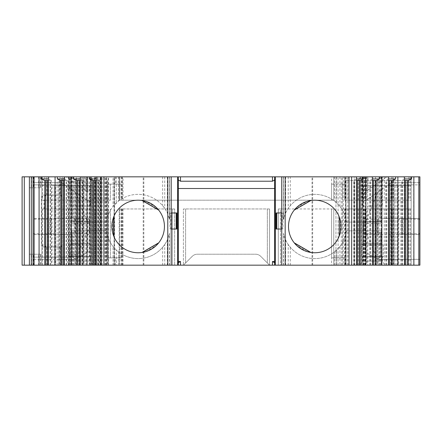<?xml version="1.0" encoding="UTF-8"?>
<svg xmlns="http://www.w3.org/2000/svg" width="442" height="442" viewBox="0 0 442 442"><rect width="100%" height="100%" fill="white"/><g stroke="black" fill="none" stroke-linecap="round" stroke-linejoin="round"><path stroke-width="0.33" stroke-dasharray="2.21 1.66" d="M114.577 265.161L312.024 265.161L312.024 176.839L108.229 176.839L108.229 265.161L114.577 265.161L114.577 176.839M108.517 265.161L108.517 176.839L114.246 176.839L114.246 265.161L108.229 265.161L119.18 265.161L119.18 208.956L172.463 208.956L119.18 208.956L119.18 257.863L108.229 257.863L108.229 265.161L94.698 265.161L94.698 208.956L41.808 208.956L94.698 208.956M114.246 265.161L100.201 265.161L105.577 265.161L105.577 176.839L81.903 176.839L81.903 265.161L99.052 265.161L99.052 176.839M99.052 265.161L105.577 265.161M24.288 265.161L24.288 176.839L22.1 176.839L22.1 265.161L81.903 265.161M63.797 265.161L63.797 176.839L69.179 176.839L69.179 265.161L33.051 265.161L52.029 265.161L52.029 185.601L54.217 185.601L54.217 218.552L88.522 218.447A0.729 0.729 0 0 1 89.251 219.177L89.251 233.774A0.729 0.729 0 0 1 88.522 234.503A0.729 0.729 0 0 0 89.251 233.774L89.251 219.177A0.729 0.729 0 0 0 88.522 218.447L34.393 218.447L33.051 219.177L33.051 233.774L34.393 234.503L72.466 234.503L72.466 257.128L33.051 257.128L33.051 259.321L33.051 257.128L76.687 257.128L87.792 230.122L87.792 252.023L89.98 252.023L89.98 230.122L87.792 230.122L87.792 222.823L75.151 192.077L87.792 200.928L61.731 182.679L33.051 182.679L61.731 182.679L75.151 192.077M69.179 265.161L43.996 265.161L61.88 265.161L61.88 176.839L41.808 176.839L86.074 176.839L86.074 200.198L110.417 200.198L41.808 200.198L86.074 200.198M48.366 265.161L59.482 265.161L48.366 265.161M64.361 265.161L75.477 265.161L64.361 265.161M80.361 265.161L91.477 265.161L80.361 265.161M96.362 265.161L107.478 265.161L96.362 265.161M356.583 265.161L345.467 265.161L356.583 265.161M372.584 265.161L361.468 265.161L372.584 265.161M388.584 265.161L377.468 265.161L388.584 265.161M404.585 265.161L393.468 265.161L404.585 265.161M367.689 265.161L419.9 265.161L419.9 176.839L343.257 176.839L343.257 265.161L367.689 265.161L367.689 176.839M312.024 265.161L343.257 265.161M381.28 230.851L381.28 265.161L283.405 265.161L339.898 265.161L339.898 246.503L334.5 251.835A32.117 32.117 0 0 1 290.284 247.227L288.228 244.52C286.35 242.017 284.792 238.465 283.537 233.868L285.598 239.851A32.117 32.117 0 0 0 346.611 230.851L381.28 230.851L346.611 230.851C345.611 237.072 343.379 242.293 339.898 246.503M381.28 265.161L339.898 265.161M113.053 265.161L169.54 265.161L116.257 265.161L116.257 249.968L113.053 246.503C109.572 242.293 107.334 237.072 106.34 230.851L71.67 230.851L106.34 230.851A32.117 32.117 0 0 0 167.352 239.851L169.408 233.868C168.159 238.465 166.595 242.017 164.722 244.52L162.662 247.227A32.117 32.117 0 0 1 118.45 251.835L116.257 249.968L116.257 265.161L113.053 265.161L113.053 246.503M390.706 185.601L360.048 185.601L411.143 185.601L389.203 185.601L390.706 185.601L390.706 265.161L360.048 265.161L398.734 265.161L398.734 185.601L398.701 234.503L364.429 234.503L418.552 234.503L419.9 233.774L403.01 233.774L403.01 219.177L419.9 219.177L419.9 184.872L419.9 257.128L419.9 219.177L418.552 218.447L380.485 218.447L380.485 190.193L391.22 182.679L388.093 184.872L419.9 184.872L419.9 182.679L419.9 184.872L388.093 184.872L377.799 192.077L365.158 222.823L362.965 222.823L362.965 200.928L362.965 252.023L362.965 222.823M34.393 234.503L54.217 234.393L54.217 265.161L92.903 265.161L68.085 265.161L92.903 265.161L89.615 265.161L89.615 185.601L52.029 185.601M398.734 234.393L398.734 265.161L408.949 265.161L389.203 265.161L389.408 185.601M390.706 265.161L389.408 265.161M366.877 265.161L278.3 265.161L280.488 265.161L280.488 208.956L333.771 208.956L278.3 208.956L280.488 208.956L280.488 265.161L331.583 265.161L331.583 208.956L331.583 257.863L344.721 257.863L333.771 257.863L333.771 208.956L333.771 265.161L366.877 265.161L366.877 208.956L344.721 208.956L411.143 208.956L366.877 208.956M63.797 176.839L62.245 176.839L62.245 196.911A1.823 1.823 0 0 0 60.421 195.088L43.261 195.088L41.41 196.911L41.41 245.089L43.261 246.912L60.421 246.912A1.823 1.823 0 0 0 62.245 245.089L62.245 265.161L63.747 265.161L55.72 265.161L55.72 185.601M94.698 265.161L55.72 265.161M55.117 218.447L55.117 185.601L54.217 185.601L54.217 265.161L52.029 265.161M62.245 185.601L62.245 265.161L89.615 265.161M90.87 265.161L82.925 265.161L95.516 265.161L92.433 265.161L92.433 176.839L90.87 176.839L90.87 265.161L90.875 176.839M91.477 180.491L90.947 180.491L91.477 180.491L91.477 265.161L92.433 265.161M91.461 176.839L91.461 265.161L90.875 265.161M83.93 265.161L68.847 265.161L76.781 265.161L76.781 176.839L84.03 176.839L68.847 176.839L76.781 176.839L76.781 254.211L69.339 254.211L76.781 254.211L76.781 265.161L83.93 265.161L83.93 176.839M362.965 265.161L393.933 265.161L362.965 265.161L362.965 208.956L393.933 208.956L362.965 208.956L362.965 265.161M348.959 265.161L365.528 265.161L348.959 265.161L348.959 208.956L344.661 208.956L365.528 208.956L348.959 208.956M119.743 208.956L119.743 265.161L61.88 265.161L61.88 208.956M119.743 265.161L174.651 265.161L119.18 265.161L119.18 257.863L121.219 257.863L121.219 208.956M331.583 257.863L333.771 257.863L333.771 265.161L331.583 265.161M40.565 265.161L29.399 265.161L40.857 265.161L40.565 265.161L40.565 254.211L29.399 254.211L40.565 254.211M269.537 265.161L260.73 256.349A7.299 7.299 0 0 0 255.564 254.211L197.381 254.211A7.299 7.299 0 0 0 192.22 256.349L183.408 265.161L192.22 256.349A7.299 7.299 0 0 1 197.381 254.211L255.564 254.211A7.299 7.299 0 0 1 260.73 256.349L269.537 265.161L267.349 262.968L267.349 208.956L183.408 208.956L269.537 208.956L267.349 208.956L267.349 262.968L269.537 265.161L269.537 208.956L269.537 265.161M341.29 265.161L341.29 176.839L312.024 176.839M341.29 176.839L354.208 176.839L354.208 265.161L354.208 176.839L343.257 176.839M335.959 265.161L335.959 176.839L335.959 265.161M419.9 259.321L419.9 257.128L419.9 259.321L377.799 259.321L419.9 259.321M380.485 234.503L380.485 257.128L377.501 259.145L365.158 252.023L362.965 252.023L365.158 252.023L365.158 230.122L362.965 230.122M418.552 234.503L398.701 234.503M380.485 218.447L418.552 218.447M411.143 265.161L411.143 185.601L411.143 265.161M360.048 265.161L360.048 185.601L360.048 265.161L362.418 261.051L382.49 261.051L384.866 265.161M363.7 219.177A0.729 0.729 0 0 1 364.429 218.447A0.729 0.729 0 0 0 363.7 219.177L363.7 233.774L363.7 219.177A0.729 0.729 0 0 1 364.429 218.447L365.888 218.447L365.888 219.177L363.7 219.177M364.429 234.503A0.729 0.729 0 0 1 363.7 233.774L378.186 233.774L377.722 233.774L378.91 234.503L378.186 233.774L378.186 219.177L365.888 219.177L365.888 234.503L364.429 234.503A0.729 0.729 0 0 1 363.7 233.774M377.722 219.177L378.91 218.447L377.722 219.177L377.722 233.774M377.501 259.145L375.866 258.205L376.264 257.128L365.158 230.122L365.158 200.928L380.485 190.193M365.158 200.928L362.965 200.928L365.158 200.928L377.799 192.077M419.9 182.679L391.22 182.679L419.9 182.679M49.813 234.503L49.935 233.774L33.051 233.774L33.051 257.128L33.051 184.872L64.858 184.872L33.051 184.872L33.051 182.679L33.051 219.177L54.217 219.177L54.217 218.552M72.466 190.193L72.46 218.447M69.179 176.839L33.051 176.839L33.051 265.161M76.687 257.128L77.079 258.205L75.151 259.321L33.051 259.321L75.151 259.321L75.449 259.145L72.466 257.128M77.079 258.205L87.792 252.023L89.98 252.023L89.98 200.928L89.98 230.122M87.792 200.928L89.98 200.928L87.792 200.928L87.792 222.823L89.98 222.823M75.228 233.774L74.041 234.503L75.228 233.774L75.228 219.177L74.041 218.447L74.764 219.177L87.063 219.177L87.063 218.447M54.25 234.503L72.466 234.503M75.449 259.145L87.792 252.023M34.393 218.447L54.25 218.447M54.217 234.393L54.217 233.774L51.206 233.774L51.206 218.447M54.217 219.177L54.217 233.774M41.808 265.161L41.808 185.601L43.996 185.601L41.808 185.601L41.808 265.161M55.117 185.601L92.903 185.601L92.903 265.161L92.903 185.601L89.615 185.601M375.866 258.205L365.158 252.023M62.245 265.161L62.245 176.839L33.051 176.839M60.057 265.161L60.057 246.912L62.245 245.089L62.245 196.911L60.057 195.088L60.057 176.839M43.261 195.088L60.057 195.088M24.288 176.839L81.903 176.839M106.771 265.161L106.771 176.839L106.771 265.161M114.246 176.839L100.201 176.839L100.201 265.161L100.201 176.839L101.295 176.839L100.201 176.839L100.201 265.161L100.201 176.839L105.577 176.839M108.517 176.839L86.074 176.839M403.761 176.839L404.585 176.839L403.761 176.839L403.761 178.96L402.518 180.491L394.004 180.491L408.198 180.491M387.761 176.839L388.584 176.839L387.761 176.839L387.761 178.96L386.518 180.491L378.004 180.491L392.198 180.491M371.761 176.839L372.584 176.839L371.761 176.839L371.761 178.96L370.518 180.491L362.004 180.491L376.197 180.491M355.76 176.839L356.583 176.839L355.76 176.839L355.76 178.96L354.523 180.491L346.003 180.491L360.197 180.491M97.19 176.839L96.362 176.839L97.19 176.839L97.19 178.96L98.428 180.491L96.362 180.491M81.19 176.839L80.361 176.839L81.19 176.839L81.19 178.96L82.427 180.491L80.361 180.491M65.189 176.839L64.361 176.839L65.189 176.839L65.189 178.96L66.427 180.491L64.361 180.491M49.189 176.839L48.366 176.839L49.189 176.839L49.189 178.96L50.427 180.491L48.366 180.491M113.053 176.839L169.54 176.839L71.67 176.839L113.053 176.839L113.053 206.442L118.45 201.116A32.117 32.117 0 0 1 162.662 205.718L164.722 208.431C166.595 210.933 168.159 214.48 169.408 219.083L167.352 213.094A32.117 32.117 0 0 0 106.34 222.094L71.67 222.094L106.34 222.094C107.334 215.873 109.572 210.657 113.053 206.442M382.308 176.839L362.6 176.839L382.308 176.839L382.308 206.038L362.6 206.038L382.308 206.038M90.345 176.839L70.637 176.839L90.345 176.839L90.345 206.038L70.637 206.038L90.345 206.038M367.959 176.839L393.933 176.839L362.965 176.839L386.833 176.839L367.959 176.839L367.959 190.054L365.158 192.016L386.833 176.839L367.959 190.054M86.245 190.933L66.118 176.839L87.792 176.839L86.245 176.839L86.245 190.933L87.792 192.016L66.118 176.839L86.245 176.839M290.284 176.839L336.688 176.839L336.688 202.983L339.898 206.442C343.379 210.657 345.611 215.873 346.611 222.094L381.28 222.094L346.611 222.094A32.117 32.117 0 0 0 285.598 213.094L283.537 219.083C284.792 214.48 286.35 210.933 288.228 208.431L290.284 205.718A32.117 32.117 0 0 1 334.5 201.116L336.688 202.983L336.688 176.839L381.28 176.839L283.405 176.839L290.284 176.839L290.284 205.718M91.433 265.161L91.433 176.839L97.848 176.839L82.925 176.839L92.433 176.839M91.433 176.839L90.87 176.839M61.88 200.198L61.88 176.839L123.003 176.839L122.379 176.839L122.379 200.198L123.003 200.198L119.18 200.198L331.583 200.198L122.379 200.198M115.489 176.839L115.489 184.137L121.219 184.137L119.18 184.137L119.18 176.839L108.229 176.839L108.229 184.137L119.18 184.137L119.18 200.198L119.18 176.839L333.771 176.839L333.771 200.198L331.583 200.198L333.771 200.198L333.771 184.137L331.583 184.137L331.583 200.198L331.583 176.839M344.721 184.137L344.721 200.198L411.143 200.198L344.721 200.198L344.721 184.137L342.528 184.137L344.721 184.137L344.721 176.839L333.771 176.839L333.771 184.137L344.721 184.137L331.583 184.137M344.721 176.839L358.252 176.839L358.252 200.198M119.743 200.198L119.743 176.839L358.252 176.839M119.743 176.839L122.379 176.839M362.252 176.839L344.661 176.839L362.252 176.839L362.252 200.198L365.528 200.198L344.661 200.198L362.252 200.198M29.399 176.839L40.857 176.839L29.399 176.839L29.399 187.789L40.857 187.789L29.399 187.789L29.399 176.839M336.688 265.161L336.688 249.968L336.688 265.161M283.405 265.161L283.405 233.282L283.405 265.161M288.516 226.475A26.277 26.277 0 0 0 314.792 252.752A26.277 26.277 0 0 0 341.069 226.475A26.277 26.277 0 0 0 314.792 200.198A26.277 26.277 0 0 0 288.516 226.475M112.727 233.089L111.881 226.475A26.277 26.277 0 0 0 138.158 252.752A26.277 26.277 0 0 0 164.43 226.475A26.277 26.277 0 0 0 138.158 200.198A26.277 26.277 0 0 0 111.881 226.475L112.71 219.917M274.648 176.839L274.648 188.519L178.303 188.519L178.303 265.161M274.648 188.519L274.648 265.161M283.405 176.839L283.405 219.668L283.405 176.839M340.843 229.928L341.069 226.475L340.235 233.044M340.097 233.564L339.279 236.017M339.279 236.006L339.821 234.487M340.671 231.033L340.268 232.906M340.014 233.857L339.848 234.387M307.765 251.791L301.654 249.233L304.759 250.758M308.289 251.934L309.218 252.155M309.118 252.133L308.577 252.006M307.626 251.752L305.803 251.167M298.781 247.305L301.654 249.233L296.3 245.139M296.217 245.061L295.344 244.139M297.902 246.603L296.483 245.321M295.792 244.625L295.411 244.216M340.213 219.818L341.069 226.475L340.843 223.022M340.191 219.724L339.821 218.464M339.848 218.558L340.014 219.094M340.268 220.039L340.671 221.912M296.3 207.806L301.654 203.718L298.781 205.641M296.217 207.889L295.344 208.806M295.411 208.734L295.792 208.326M296.483 207.63L297.902 206.342M304.759 202.187L301.654 203.718L307.765 201.154M308.289 201.016L309.218 200.795M305.803 201.784L307.626 201.193M308.577 200.944L309.118 200.817M111.887 227.072L112.064 229.58M112.776 233.271L113.108 234.415M113.058 234.254L112.937 233.862M112.638 232.752L112.229 230.763M156.595 245.194L151.291 249.233L153.893 247.52M156.733 245.061L157.556 244.194M157.44 244.321L157.164 244.619M156.346 245.432L154.833 246.78M148.512 250.625L151.291 249.233L145.197 251.791M144.678 251.929L142.324 252.421M142.147 252.448L143.805 252.139M147.401 251.073L145.479 251.708M144.368 252.006L143.97 252.1M112.064 223.37L111.887 225.879M112.848 219.398L113.644 217M113.66 216.967L113.108 218.536M112.229 222.182L112.638 220.199M112.937 219.088L113.058 218.696M145.197 201.16L151.291 203.718L148.512 202.325M142.142 200.502L143.805 200.812M143.97 200.85L144.368 200.944M145.479 201.237L147.401 201.878M142.324 200.53L144.678 201.022M153.893 205.431L151.291 203.718L156.601 207.757M156.733 207.889L157.468 208.657M154.833 206.171L156.346 207.513M157.164 208.331L157.44 208.63M276.101 212.972L281.742 212.972M276.101 229.028L281.742 229.028M171.203 229.028L176.844 229.028M171.203 212.972L176.844 212.972M178.303 188.519L178.303 176.839M354.523 265.161L354.523 180.491L356.583 180.491M356.583 178.96L355.76 178.96M346.003 180.491L345.467 180.491L346.003 180.491L346.003 265.161L346.003 180.491M359.164 265.161L359.164 180.491M347.81 265.161L347.81 180.491M353.489 265.161L353.489 180.491M370.518 265.161L370.518 180.491L372.584 180.491M372.584 178.96L371.761 178.96M362.004 180.491L361.468 180.491L362.004 180.491L362.004 265.161L362.004 180.491M375.164 265.161L375.164 180.491M363.81 265.161L363.81 180.491M369.49 265.161L369.49 180.491M386.518 265.161L386.518 180.491L388.584 180.491M388.584 178.96L387.761 178.96M378.004 180.491L377.468 180.491L378.004 180.491L378.004 265.161L378.004 180.491M391.164 265.161L391.164 180.491M379.811 265.161L379.811 180.491M385.485 265.161L385.485 180.491M402.518 265.161L402.518 180.491L404.585 180.491M404.585 178.96L403.761 178.96M394.004 180.491L393.468 180.491L394.004 180.491L394.004 265.161L394.004 180.491M407.165 265.161L407.165 180.491M395.811 265.161L395.811 180.491M401.485 265.161L401.485 180.491M98.428 265.161L98.428 180.491L99.461 180.491L99.461 265.161M92.754 180.491L99.461 180.491M97.19 178.96L96.362 178.96M93.781 265.161L93.781 180.491M105.141 265.161L105.141 180.491M82.427 265.161L82.427 180.491L83.461 180.491L83.461 265.161M76.753 180.491L83.461 180.491M81.19 178.96L80.361 178.96M77.781 265.161L77.781 180.491M89.14 265.161L89.14 180.491M66.427 265.161L66.427 180.491L67.46 180.491L67.46 265.161M60.753 180.491L67.46 180.491M65.189 178.96L64.361 178.96M61.786 265.161L61.786 180.491M73.14 265.161L73.14 180.491M50.427 265.161L50.427 180.491L51.46 180.491L51.46 265.161M44.752 180.491L51.46 180.491M49.189 178.96L48.366 178.96M45.786 265.161L45.786 180.491M57.14 265.161L57.14 180.491M169.54 265.161L169.54 233.282L169.54 265.161M116.257 176.839L116.257 202.983L116.257 176.839M169.54 176.839L169.54 219.668L169.54 176.839M362.6 176.839L362.6 206.038M70.637 176.839L70.637 206.038M365.158 176.839L365.158 200.198L393.933 200.198L365.158 200.198M87.792 176.839L87.792 192.016L87.792 176.839M43.261 246.912L46.482 246.912L45.62 246.68L44.498 245.089L44.498 196.911L45.045 195.883L44.498 196.911M44.78 176.839L44.78 196.342L45.62 195.32L46.482 195.088M60.057 246.912L46.482 246.912M41.41 245.089L44.725 245.089L45.045 246.117L44.78 265.161M69.339 187.789L76.781 187.789L69.339 187.789L69.339 254.211M108.229 200.198L108.229 184.137L110.417 184.137L107.329 184.137L107.329 200.198M115.489 184.137L107.329 184.137M110.417 184.137L110.417 200.198L110.417 184.137M41.808 176.839L41.808 200.198L41.808 176.839M411.143 176.839L411.143 200.198L411.143 176.839M342.528 184.137L342.528 200.198L342.528 184.137M362.965 176.839L362.965 200.198L362.965 176.839M185.601 262.968L183.408 265.161L183.408 208.956L183.408 265.161L185.601 262.968L185.601 208.956L185.601 262.968M342.528 208.956L344.721 208.956L342.528 208.956L342.528 257.863L342.528 208.956M174.651 208.956L172.463 208.956L174.651 208.956L174.651 265.161L174.651 208.956M115.489 265.161L115.489 257.863L107.329 257.863L110.417 257.863L108.229 257.863L108.229 208.956M115.489 257.863L121.219 257.863M110.417 257.863L110.417 208.956L110.417 257.863M278.3 265.161L278.3 208.956L278.3 265.161M362.418 261.051L382.49 261.051L382.49 257.128L362.418 257.128L362.418 261.051M362.418 257.128L382.49 257.128A0.729 0.729 0 0 0 383.22 256.399L383.22 244.907L361.689 244.907L361.689 256.399A0.729 0.729 0 0 0 362.418 257.128M361.689 244.907L383.22 244.907L381.579 243.26L363.33 243.26L361.689 244.907M363.33 243.26L381.579 243.26L381.579 223.553A2.188 2.188 0 0 0 379.391 221.365L365.523 221.365A2.188 2.188 0 0 0 363.33 223.553L363.33 243.26M365.523 221.365L379.391 221.365M68.085 265.161L70.455 261.051L70.455 257.128A0.729 0.729 0 0 1 69.725 256.399L69.725 244.907L71.366 243.26L71.366 223.553A2.188 2.188 0 0 1 73.56 221.365L87.428 221.365L73.56 221.365M92.903 265.161L90.527 261.051L70.455 261.051L90.527 261.051L90.527 257.128L70.455 257.128L90.527 257.128A0.729 0.729 0 0 0 91.256 256.399L91.256 244.907L69.725 244.907L91.256 244.907L89.615 243.26L71.366 243.26L89.615 243.26L89.615 223.553A2.188 2.188 0 0 0 87.428 221.365M29.399 265.161L29.399 254.211L29.399 265.161M143.843 265.161L143.843 176.839M312.66 265.161L312.66 176.839M345.777 265.161L345.777 176.839M347.832 265.161L347.832 176.839M345.749 265.161L345.749 176.839M342.478 265.161L342.478 176.839M338.097 265.161L338.097 176.839M359.318 265.161L359.318 176.839M413.673 265.161L413.673 176.839M376.264 257.128L380.485 257.128M403.137 234.503L403.01 233.774L398.734 233.774M403.137 218.447L403.01 219.177L398.734 219.177M401.745 218.447L401.745 234.503M397.828 265.161L397.828 234.503M397.828 218.447L397.828 185.601M394.187 265.161L394.187 185.601M397.225 265.161L397.225 185.601M404.971 265.161L404.971 185.601M408.949 265.161L408.949 208.956M400.922 265.161L400.922 185.601M363.33 265.161L363.33 185.601M362.252 208.956L362.236 185.601M374.921 265.161L374.921 234.503M374.921 218.447L374.921 185.601M375.998 218.447L375.998 234.503M49.813 218.447L49.935 233.774L51.206 233.774L51.206 234.503M55.117 265.161L55.117 234.503M43.996 208.956L43.996 200.198M47.979 265.161L47.979 185.601M58.764 265.161L58.764 185.601M63.543 265.161L63.543 185.601M90.709 265.161L90.709 185.601M78.03 218.447L78.03 185.601M78.03 265.161L78.03 234.503M76.952 234.503L76.952 233.774L87.063 233.774L87.063 234.503L88.522 234.503A0.729 0.729 0 0 0 89.251 233.774L87.063 233.774L87.063 219.177L89.251 219.177M75.228 219.177L74.764 219.177L74.764 233.774L76.952 233.774L76.952 218.447M76.742 265.161L76.742 234.503M76.742 218.447L76.742 185.601M69.068 265.161L69.068 176.839M105.008 265.161L105.008 176.839M102.185 265.161L102.185 176.839M100.522 265.161L100.522 176.839L100.522 265.161M100.914 265.161L100.914 176.839M106.411 265.161L106.411 176.839M114.047 265.161L114.047 176.839M143.208 265.161L143.208 176.839M334.5 176.839L334.5 201.116M380.639 265.161L380.639 230.851M334.5 265.161L334.5 251.835M290.284 265.161L290.284 247.227M288.228 265.161L288.228 244.52M283.537 265.161L283.537 233.868M285.598 265.161L285.598 239.851M285.598 176.839L285.598 213.094M379.092 176.839L379.092 222.094M379.092 265.161L379.092 230.851M73.858 176.839L73.858 222.094M167.352 176.839L167.352 213.094M167.352 265.161L167.352 239.851M73.858 265.161L73.858 230.851M283.537 176.839L283.537 219.083M288.228 176.839L288.228 208.431M380.639 176.839L380.639 222.094M339.898 176.839L339.898 206.442M340.368 220.442L340.368 232.509M112.583 220.442L112.583 232.509M156.17 207.342L145.716 201.309M145.716 251.642L156.17 245.608M282.256 229.028L282.256 212.972M282.129 229.028L282.129 212.972M170.816 229.028L170.816 212.972M170.695 229.028L170.695 212.972M354.777 265.161L354.777 180.491M370.777 265.161L370.777 180.491M386.778 265.161L386.778 180.491M402.778 265.161L402.778 180.491M98.168 265.161L98.168 180.491M106.942 265.161L106.942 180.491L106.942 265.161M82.173 265.161L82.173 180.491M90.947 265.161L90.947 180.491L90.947 265.161M66.173 265.161L66.173 180.491M74.947 265.161L74.947 180.491L74.947 265.161M50.173 265.161L50.173 180.491M58.946 265.161L58.946 180.491L58.946 265.161M296.781 207.342L307.229 201.309M307.229 251.642L296.781 245.608M72.311 265.161L72.311 230.851M118.45 265.161L118.45 251.835M162.662 265.161L162.662 247.227M164.722 265.161L164.722 244.52M169.408 265.161L169.408 233.868M72.311 176.839L72.311 222.094M118.45 176.839L118.45 201.116M162.662 176.839L162.662 205.718M164.722 176.839L164.722 208.431M169.408 176.839L169.408 219.083M366.705 176.839L366.705 190.933M84.986 176.839L84.986 190.054M45.62 246.68A1.823 1.796 90 0 1 44.703 245.089L44.703 196.911L44.498 245.089M45.62 195.32A1.823 1.796 90 0 0 44.703 196.911L41.41 196.911M46.675 195.088L46.675 176.839M46.675 265.161L46.675 246.912M97.693 265.161L97.693 176.839M89.958 265.161L89.958 176.839M94.538 265.161L94.538 176.839M95.08 265.161L95.08 176.839M91.019 265.161L91.019 176.839M83.941 265.161L83.941 176.839M82.974 265.161L82.974 176.839M85.908 265.161L85.908 176.839M76.09 265.161L76.09 176.839M79.03 265.161L79.03 176.839M69.482 265.161L69.482 254.211M68.858 265.161L68.858 176.839M69.482 187.789L69.482 176.839M70.444 265.161L70.444 176.839M121.219 184.137L121.219 200.198M94.698 176.839L94.698 200.198M71.781 176.839L71.781 200.198M68.709 176.839L68.709 200.198M42.647 176.839L42.647 200.198M68.493 176.839L68.493 200.198M119.848 176.839L119.848 200.198M121.931 176.839L121.931 200.198M408.949 176.839L408.949 200.198M410.298 176.839L410.298 200.198M384.242 176.839L384.242 200.198M381.17 176.839L381.17 200.198M366.877 176.839L366.877 200.198M121.368 176.839L121.368 200.198M372.716 176.839L372.716 200.198M363.606 176.839L363.606 200.198M375.523 176.839L375.523 200.198M392.999 176.839L392.999 200.198M391.739 176.839L391.739 200.198M364.882 176.839L364.882 200.198M360.136 176.839L360.136 200.198M348.959 176.839L348.959 200.198M347.981 176.839L347.981 200.198M345.091 176.839L345.091 200.198M346.119 176.839L346.119 200.198M360.468 176.839L360.468 200.198M361.722 176.839L361.722 200.198M364.595 176.839L364.595 200.198M33.487 176.839L33.487 187.789M31.586 176.839L31.586 187.789M38.669 176.839L38.669 187.789M40.565 176.839L40.565 187.789M376.208 265.161L376.208 234.503M376.208 218.447L376.208 185.601M71.781 265.161L71.781 208.956M68.709 265.161L68.709 208.956M86.074 265.161L86.074 208.956M107.329 257.863L107.329 208.956M68.493 265.161L68.493 208.956M122.379 265.161L122.379 208.956M119.848 265.161L119.848 208.956M121.931 265.161L121.931 208.956M172.463 265.161L172.463 208.956L172.463 265.161M121.368 265.161L121.368 208.956M42.647 265.161L42.647 208.956M344.721 257.863L344.721 265.161M358.252 265.161L358.252 208.956M381.17 265.161L381.17 208.956M384.242 265.161L384.242 208.956M410.298 265.161L410.298 208.956M361.689 256.399L383.22 256.399L361.689 256.399M363.33 223.553L381.579 223.553L363.33 223.553M91.256 256.399L69.725 256.399L91.256 256.399M89.615 223.553L71.366 223.553L89.615 223.553M365.158 265.161L365.158 208.956M391.739 265.161L391.739 208.956M392.999 265.161L392.999 208.956M375.523 265.161L375.523 208.956M372.716 265.161L372.716 208.956M363.606 265.161L363.606 208.956M347.981 265.161L347.981 208.956M360.136 265.161L360.136 208.956M364.882 265.161L364.882 208.956M364.595 265.161L364.595 208.956M361.722 265.161L361.722 208.956M360.468 265.161L360.468 208.956M346.119 265.161L346.119 208.956M345.091 265.161L345.091 208.956M33.487 265.161L33.487 254.211M38.669 265.161L38.669 254.211M31.586 265.161L31.586 254.211M389.203 185.601L389.203 265.161M63.747 185.601L63.747 265.161M101.295 176.839L101.295 265.161M381.28 222.094L381.28 176.839M282.985 212.972L282.985 229.028M169.966 212.972L169.966 229.028M345.467 180.491L345.467 265.161M361.468 180.491L361.468 265.161M377.468 180.491L377.468 265.161M393.468 180.491L393.468 265.161M107.478 180.491L107.478 265.161M75.477 180.491L75.477 265.161M59.482 180.491L59.482 265.161M71.67 230.851L71.67 265.161M71.67 222.094L71.67 176.839M97.848 176.839L97.848 265.161M95.516 176.839L95.516 265.161M82.925 176.839L82.925 265.161M84.03 176.839L84.03 265.161M68.847 176.839L68.847 265.161M123.003 200.198L123.003 176.839M393.933 200.198L393.933 176.839M344.661 200.198L344.661 176.839M365.528 200.198L365.528 176.839M40.857 187.789L40.857 176.839M123.003 208.956L123.003 265.161M393.933 208.956L393.933 265.161M365.528 208.956L365.528 265.161M344.661 208.956L344.661 265.161M40.857 254.211L40.857 265.161"/><path stroke-width="0.66" d="M29.399 265.161L22.1 265.161L22.1 176.839L33.051 176.839L33.051 265.161L29.399 265.161L29.399 176.839M34.117 265.161L34.117 176.839L48.366 176.839L48.366 265.161L33.051 265.161M48.366 265.161L101.323 265.161L101.323 176.839L103.903 176.839L103.903 265.161L101.323 265.161M351.628 265.161L351.628 176.839L365.871 176.839L365.871 265.161L103.903 265.161M365.871 265.161L418.834 265.161L418.834 176.839L419.9 176.839L419.9 265.161L418.834 265.161M365.871 176.839L418.834 176.839M351.628 176.839L274.648 176.839L274.648 265.161M171.203 265.161L171.203 229.028L176.844 229.028L176.844 212.972L171.203 212.972L171.203 176.839L274.648 176.839M171.203 176.839L103.903 176.839M48.366 176.839L101.323 176.839M34.117 176.839L33.051 176.839M178.303 261.509L180.491 261.509L180.491 265.161M272.46 265.161L272.46 261.509L274.648 261.509M341.069 226.475A26.277 26.277 0 0 1 314.792 252.752A26.277 26.277 0 0 1 288.516 226.475A26.277 26.277 0 0 1 314.792 200.198A26.277 26.277 0 0 1 341.069 226.475M340.235 233.044L340.097 233.564M339.34 235.857L339.334 217.083M340.843 229.928L340.671 231.033M340.268 232.906L340.014 233.857M308.577 252.006L307.626 251.752M305.803 251.167L304.759 250.758M308.289 251.934L307.765 251.791M298.781 247.305L297.902 246.603M296.483 245.321L295.792 244.625M340.014 219.094L340.268 220.039M340.671 221.912L340.843 223.022M295.792 208.326L296.483 207.63M297.902 206.342L298.781 205.641M294.389 209.917L310.66 200.524M307.765 201.154L308.289 201.016M304.759 202.187L305.803 201.784M307.626 201.193L308.577 200.944M164.43 226.475A26.277 26.277 0 0 1 138.158 252.752A26.277 26.277 0 0 1 111.881 226.475A26.277 26.277 0 0 1 138.158 200.198A26.277 26.277 0 0 1 164.43 226.475M111.887 225.879L111.887 227.072M112.937 233.862L112.638 232.752M112.229 230.763L112.064 229.58M113.616 235.868L113.616 217.083M157.164 244.619L156.346 245.432M154.833 246.78L153.893 247.52M158.562 243.028L142.291 252.426M145.197 251.791L144.678 251.929M148.512 250.625L147.401 251.073M145.479 251.708L144.368 252.006M112.71 219.917L112.848 219.398M112.064 223.37L112.229 222.182M112.638 220.199L112.937 219.088M144.368 200.944L145.479 201.237M147.401 201.878L148.512 202.325M158.562 209.917L142.324 200.53M144.678 201.022L145.197 201.16M153.893 205.431L154.833 206.171M156.346 207.513L157.164 208.331M281.742 265.161L281.742 229.028L276.101 229.028L276.101 212.972L281.742 212.972L281.742 176.839M178.303 176.839L178.303 265.161M178.303 262.775L180.491 261.509M272.46 261.509L274.648 262.775M274.648 188.519L178.303 188.519M274.648 179.955L272.46 181.22L180.491 181.22L178.303 179.955M356.583 265.161L356.583 176.839M372.584 265.161L372.584 176.839M388.584 265.161L388.584 176.839M381.871 176.839L381.871 265.161M404.585 265.161L404.585 176.839M397.872 176.839L397.872 265.161M413.872 176.839L413.872 265.161M363.6 176.839L363.6 178.96L356.583 178.96M363.6 178.96L360.197 180.491L356.583 180.491M360.197 265.161L360.197 180.491M359.164 265.161L359.164 180.491M379.601 176.839L379.601 178.96L372.584 178.96M379.601 178.96L376.197 180.491L372.584 180.491M376.197 265.161L376.197 180.491M375.164 265.161L375.164 180.491M395.601 176.839L395.601 178.96L388.584 178.96M395.601 178.96L392.198 180.491L388.584 180.491M392.198 265.161L392.198 180.491M391.164 265.161L391.164 180.491M411.601 176.839L411.601 178.96L404.585 178.96M411.601 178.96L408.198 180.491L404.585 180.491M408.198 265.161L408.198 180.491M407.165 265.161L407.165 180.491M96.362 176.839L96.362 265.161M80.361 176.839L80.361 265.161M87.074 265.161L87.074 176.839M64.361 176.839L64.361 265.161M71.074 265.161L71.074 176.839M55.073 265.161L55.073 176.839M39.078 265.161L39.078 176.839M96.362 180.491L92.754 180.491L89.345 178.96L89.345 176.839M96.362 178.96L89.345 178.96M92.754 265.161L92.754 180.491M93.781 265.161L93.781 180.491M80.361 180.491L76.753 180.491L73.344 178.96L73.344 176.839M80.361 178.96L73.344 178.96M76.753 265.161L76.753 180.491M77.781 265.161L77.781 180.491M64.361 180.491L60.753 180.491L57.344 178.96L57.344 176.839M64.361 178.96L57.344 178.96M60.753 265.161L60.753 180.491M61.786 265.161L61.786 180.491M48.366 180.491L44.752 180.491L41.344 178.96L41.344 176.839M48.366 178.96L41.344 178.96M44.752 265.161L44.752 180.491M45.786 265.161L45.786 180.491M340.981 224.315L340.981 228.63M285.173 176.839L285.173 265.161M349.047 176.839L349.047 265.161M167.778 176.839L167.778 265.161M111.936 224.768L111.936 228.183M152.744 204.618L149.788 202.911M149.788 250.034L152.744 248.332M275.311 265.161L275.311 176.839M276.736 229.028L276.736 212.972M177.64 265.161L177.64 176.839M176.214 229.028L176.214 212.972M180.491 181.22L180.491 176.839M272.46 181.22L272.46 176.839M357.357 265.161L357.357 180.491M373.357 265.161L373.357 180.491M389.358 265.161L389.358 180.491M405.358 265.161L405.358 180.491M95.588 265.161L95.588 180.491M79.588 265.161L79.588 180.491M63.593 265.161L63.593 180.491M47.592 265.161L47.592 180.491M299.831 204.873L303.566 202.718M303.566 250.233L299.831 248.072M310.66 252.426L294.389 243.028M24.288 265.161L24.288 176.839M31.294 265.161L31.294 176.839M339.246 216.851L339.246 236.094M113.705 216.851L113.705 236.094M158.711 210.11L142.048 200.486M142.048 252.459L158.711 242.84M281.526 212.972L281.526 229.028M171.424 212.972L171.424 229.028M294.234 210.11L310.897 200.486M310.897 252.459L294.234 242.84"/></g></svg>
